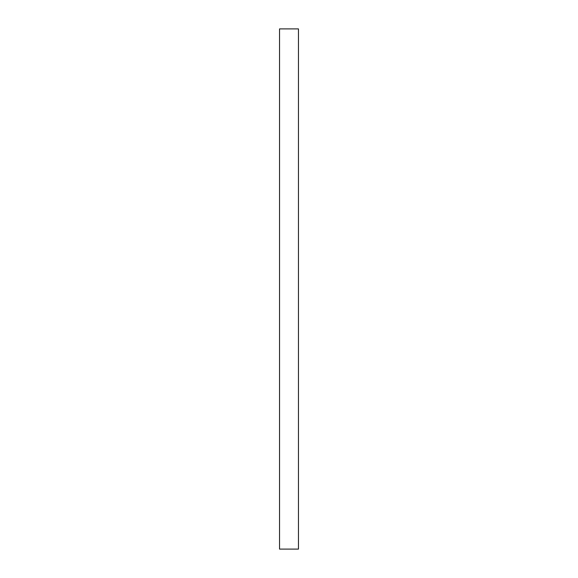 <?xml version="1.0" encoding="UTF-8"?>
<svg xmlns="http://www.w3.org/2000/svg" width="578" height="578" viewBox="0 0 578 578"><rect width="100%" height="100%" fill="white"/><g stroke="black" fill="none" stroke-linecap="round" stroke-linejoin="round"><path stroke-width="0.87" d="M298.458 28.9L279.542 28.9L279.542 549.1L298.458 549.1L298.458 28.9"/></g></svg>
